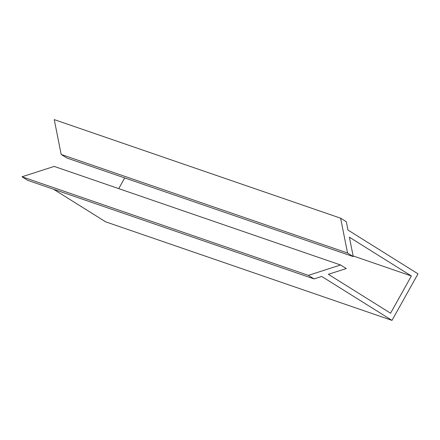 <?xml version="1.0" encoding="UTF-8"?>
<svg xmlns="http://www.w3.org/2000/svg" width="440" height="440" viewBox="0 0 440 440"><rect width="100%" height="100%" fill="white"/><g stroke="black" fill="none" stroke-linecap="round" stroke-linejoin="round"><path stroke-width="0.66" d="M391.991 320.386L321.734 276.447L314.067 278.916L308.374 275.352L340.566 264.985L346.264 268.548L328.367 274.312L390.561 313.214L411.373 275.985L349.393 237.215L353.243 256.586L347.55 253.022L340.62 218.185L346.319 221.744L347.969 230.043L418 273.845L391.991 320.386L105.617 221.815L53.526 189.233M340.566 264.985L54.192 166.413L22 176.781L27.698 180.345L314.067 278.916M22 176.781L308.374 275.352M353.117 255.931L411.373 275.985M124.713 177.92L118.729 188.628M340.62 218.185L54.247 119.614L61.177 154.451L66.869 158.015L353.243 256.586M61.177 154.451L347.55 253.022"/></g></svg>
